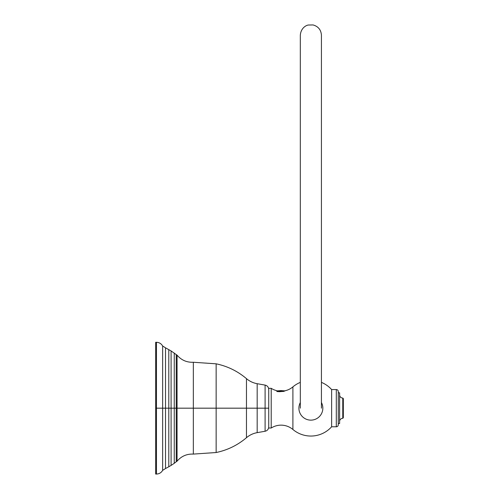<?xml version="1.0" encoding="UTF-8"?>
<svg xmlns="http://www.w3.org/2000/svg" width="499" height="499" viewBox="0 0 499 499"><rect width="100%" height="100%" fill="white"/><g stroke="black" fill="none" stroke-linecap="round" stroke-linejoin="round"><path stroke-width="0.75" d="M268.73 389.42C268.562 387.105 267.352 385.665 265.1 385.097L257.178 383.7C253.155 382.97 249.581 381.286 246.462 378.641L246.462 408.176L246.462 378.641C237.605 371.137 227.5 366.197 216.142 363.821L193.338 362.262C186.757 362.524 181.337 360.153 177.064 355.145L176.222 354.577L176.222 408.176L176.222 354.577L171.095 350.94L171.095 408.176L171.095 350.94L165.525 347.822L165.525 408.176L165.525 347.822L162.649 345.994C161.264 343.63 159.2 342.395 156.455 342.295L156.455 408.176L156.455 342.295L155.669 342.295L155.669 474.05L155.669 408.176L156.455 408.176L155.669 408.176L155.669 474.05L156.455 474.05L156.455 408.176L156.455 474.05C159.2 473.95 161.264 472.721 162.649 470.357L162.649 408.176L156.455 408.176L162.649 408.176L162.649 345.994L162.649 408.176L165.525 408.176L162.649 408.176L162.649 470.357L165.525 468.53L165.525 408.176L165.525 468.53L168.787 466.771L168.787 408.176L165.525 408.176L168.787 408.176L168.787 349.574L168.787 408.176L171.095 408.176L168.787 408.176L168.787 466.771L171.095 465.405L171.095 408.176L171.095 465.405L174.251 463.315L174.251 408.176L171.095 408.176L174.251 408.176L174.251 353.03L174.251 408.176L176.222 408.176L174.251 408.176L174.251 463.315L176.222 461.775L176.222 408.176L176.222 461.775L177.064 461.201L177.064 408.176L176.222 408.176L177.064 408.176L177.064 355.145L177.064 408.176L193.338 408.176L177.064 408.176L177.064 461.201C181.337 456.198 186.763 453.828 193.338 454.09L193.338 408.176L193.338 454.09L216.142 452.524L216.142 408.176L246.462 408.176L246.462 437.704L246.462 408.176L216.142 408.176L216.142 363.821L216.142 408.176L193.338 408.176L193.338 362.262L193.338 408.176L216.142 408.176L216.142 452.524C227.5 450.148 237.605 445.208 246.462 437.704C249.581 435.066 253.155 433.375 257.178 432.645L257.178 383.7L257.178 408.176L246.462 408.176L265.1 408.176L265.1 431.248L265.1 408.176L268.73 408.176L265.1 408.176L265.1 385.097L265.1 408.176L257.178 408.176L257.178 432.645L265.1 431.248C267.352 430.687 268.562 429.246 268.73 426.926M276.508 390.642L278.03 391.073L276.44 390.605A18.357 18.357 0 0 1 271.207 388.328L268.73 388.328L271.207 388.328A18.357 18.357 0 0 0 276.44 390.605L276.839 390.804M268.73 428.023L271.207 428.023L268.73 428.023L268.73 388.328M284.935 390.966L285.041 390.761A18.357 18.357 0 0 0 292.901 386.875A18.357 18.357 0 0 1 285.041 390.761L283.837 391.384L279.384 391.671L278.536 391.228M292.901 429.477A18.357 18.357 0 0 0 271.207 428.023A18.357 18.357 0 0 1 292.901 429.477A27.869 27.869 0 0 0 331.623 426.782L336.295 426.782L331.623 426.782A27.869 27.869 0 0 1 292.901 429.477L292.901 386.875A27.869 27.869 0 0 1 300.317 382.377A27.869 27.869 0 0 0 292.901 386.875L292.901 429.477M331.623 389.563A27.869 27.869 0 0 0 321.431 382.377A27.869 27.869 0 0 1 331.623 389.563L331.623 426.782L331.623 389.563L336.295 389.563L331.623 389.563M338.266 424.811L338.266 391.534A1.971 1.971 0 0 0 336.295 389.563L336.295 426.782A1.971 1.971 0 0 0 338.266 424.811A1.971 1.971 0 0 1 336.295 426.782L336.295 389.563A1.971 1.971 0 0 1 338.266 391.534L338.266 424.811M339.613 392.832L338.266 392.832L339.613 392.832L339.613 423.514L339.613 392.832M338.266 423.514L339.613 423.514L338.266 423.514M343.331 417.744L343.331 398.601L342.769 398.04A3.15 3.15 0 0 1 339.613 394.884A3.15 3.15 0 0 0 342.769 398.04L343.331 398.601L343.331 417.744L342.769 418.312A3.15 3.15 0 0 0 339.613 421.462A3.15 3.15 0 0 1 342.769 418.312L343.331 417.744M271.207 388.328L271.207 428.023L271.207 388.328M321.431 402.543A11.964 11.964 0 0 1 310.871 420.139A11.964 11.964 0 0 1 300.317 402.543M342.769 418.312L342.769 398.04L342.769 418.312M300.317 408.176L300.317 35.273L300.317 408.176M321.431 35.273L321.431 408.176L321.431 35.273C321.069 29.878 318.287 26.435 313.091 24.95L308.326 25.025C306.205 25.262 300.835 27.994 300.317 35.273M277.269 390.873L281.062 390.58L281.062 391.185C275.729 391.359 275.417 391.534 280.12 391.703C275.417 391.534 275.729 391.359 281.062 391.185C285.029 391.041 285.833 390.898 283.463 390.754C285.833 390.898 285.029 391.041 281.062 391.185L281.062 390.58C285.54 390.58 285.54 390.58 281.062 390.58C276.577 390.58 276.577 390.58 281.062 390.58L284.873 390.904M284.336 391.122L279.191 391.584L284.336 391.122M284.074 391.266L283.65 391.21"/></g></svg>
